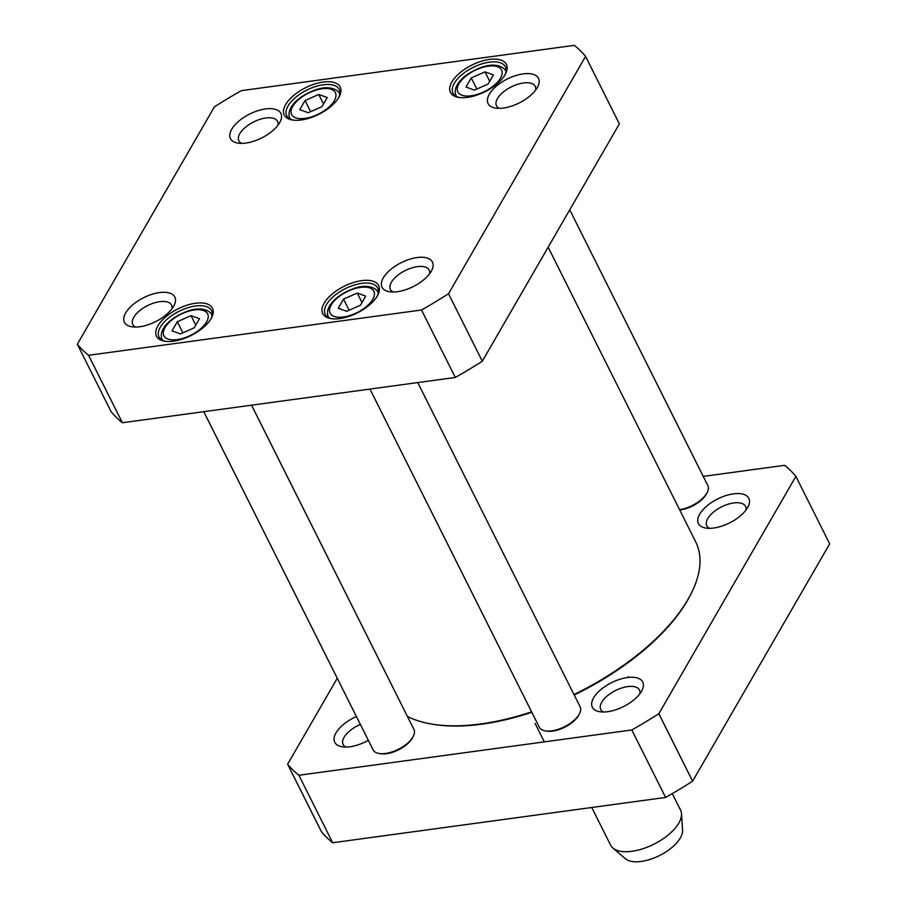 <?xml version="1.0" encoding="UTF-8"?>
<svg xmlns="http://www.w3.org/2000/svg" width="907" height="907" viewBox="0 0 907 907"><rect width="100%" height="100%" fill="white"/><g stroke="black" fill="none" stroke-linecap="round" stroke-linejoin="round"><path stroke-width="1.36" d="M548.145 247.214L695.714 541.921A172.749 81.97 153.4 0 1 691.134 593.62A172.749 81.97 153.4 0 1 688.062 599.3A172.749 81.97 153.4 0 1 573.972 694.524M531.604 711.836A172.749 81.97 153.4 0 1 430.927 723.933A172.749 81.97 153.4 0 1 407.39 716.405M574.21 695A171.446 81.347 -26.6 0 0 687.472 600.479A171.446 81.347 -26.6 0 0 690.522 594.845L691.134 593.62M430.927 723.933L432.265 724.171A171.446 81.347 -26.6 0 0 531.831 712.29M591.761 807.491L610.604 845.12A39.114 18.559 -26.6 0 0 612.905 848.034L625.411 858.725A32.595 15.464 -26.6 0 0 659.559 855.528A32.595 15.464 -26.6 0 0 682.574 830.109L681.497 813.692A39.114 18.559 -26.6 0 0 680.545 810.087L672.291 793.602M612.905 848.034A39.114 18.559 -26.6 0 0 653.879 844.202A39.114 18.559 -26.6 0 0 681.497 813.692M287.632 764.216L321.429 831.696A293.358 139.19 -26.6 0 0 332.688 842.739L665.602 797.446A293.358 139.19 -26.6 0 0 692.619 781.199L829.678 543.849L795.881 476.368L658.833 713.73A293.358 139.19 153.4 0 1 631.816 729.976L298.891 775.258A293.358 139.19 153.4 0 1 287.632 764.216L337.268 678.266M703.231 476.402L784.623 465.325A293.358 139.19 153.4 0 1 795.881 476.368M593.586 697.868A28.185 13.378 -26.6 0 0 599.538 711.689A28.185 13.378 -26.6 0 0 641.997 690.431A28.185 13.378 -26.6 0 0 626.748 677.631A28.185 13.378 -26.6 0 0 593.586 697.868M356.417 716.519A28.185 13.378 -26.6 0 0 335.964 732.913A28.185 13.378 -26.6 0 0 341.928 746.733A28.185 13.378 -26.6 0 0 368.344 740.327M699.648 514.201A28.185 13.378 -26.6 0 0 705.601 528.01A28.185 13.378 -26.6 0 0 748.06 506.752A28.185 13.378 -26.6 0 0 732.799 493.952A28.185 13.378 -26.6 0 0 699.648 514.201M709.523 528.327A21.666 10.283 153.4 0 1 706.791 525.765A21.666 10.283 153.4 0 1 707.755 518.577A21.666 10.283 153.4 0 1 727.731 504.349A21.666 10.283 153.4 0 1 745.543 506.367A21.666 10.283 153.4 0 1 745.951 510.085M345.85 747.039A21.666 10.283 153.4 0 1 343.118 744.488A21.666 10.283 153.4 0 1 344.082 737.289A21.666 10.283 153.4 0 1 360.385 724.432M603.472 711.995A21.666 10.283 153.4 0 1 600.74 709.444A21.666 10.283 153.4 0 1 601.704 702.245A21.666 10.283 153.4 0 1 621.68 688.016A21.666 10.283 153.4 0 1 639.48 690.046A21.666 10.283 153.4 0 1 639.889 693.753M631.816 729.976L665.602 797.446M658.833 713.73L692.619 781.199M298.891 775.258L332.688 842.739M203.769 411.687L373.106 749.851A22.811 10.827 -26.6 0 0 378.945 753.456L380.282 753.694A21.507 10.204 -26.6 0 0 412.685 737.47L413.309 736.246A22.811 10.827 -26.6 0 0 413.909 729.421L251.545 405.18M378.945 753.456A22.811 10.827 -26.6 0 0 413.309 736.246M369.977 389.08L539.314 727.244A22.811 10.827 -26.6 0 0 545.141 730.849L546.49 731.087A21.507 10.204 -26.6 0 0 578.893 714.852L579.516 713.639A22.811 10.827 -26.6 0 0 580.117 706.802L417.753 382.573M545.141 730.849A22.811 10.827 -26.6 0 0 579.516 713.639M679.717 509.972A21.507 10.204 -26.6 0 0 706.621 493.657L707.233 492.444A22.811 10.827 -26.6 0 0 707.845 485.608L569.732 209.812M679.558 509.643A22.811 10.827 -26.6 0 0 707.233 492.444M308.233 112.706L299.775 109.656L305.047 100.53L318.765 94.464L327.212 97.514L321.94 106.641L308.233 112.706M360.419 305.228L346.712 311.294L338.266 308.244L343.526 299.117L357.245 293.052L365.691 296.101L360.419 305.228M194.211 327.835L180.504 333.901L172.058 330.851L177.319 321.724L191.037 315.659L199.483 318.72L194.211 327.835M488.147 84.034L474.429 90.099L465.983 87.049L471.255 77.923L484.973 71.857L493.419 74.907L488.147 84.034M88.58 355.283A293.358 139.19 153.4 0 1 77.322 344.241L214.381 106.879A293.358 139.19 153.4 0 1 241.398 90.632L574.312 45.35A293.358 139.19 153.4 0 1 585.571 56.393L448.523 293.743A293.358 139.19 153.4 0 1 421.506 310.001L88.58 355.283L122.377 422.753L455.291 377.471A293.358 139.19 -26.6 0 0 482.309 361.224L619.368 123.862L585.571 56.393M377.289 295.988A31.292 14.852 -26.6 0 0 377.845 294.968A31.292 14.852 -26.6 0 0 363.968 280.399A31.292 14.852 -26.6 0 0 327.359 298.743A31.292 14.852 -26.6 0 0 330.704 318.572A31.292 14.852 -26.6 0 0 377.289 295.988M338.799 97.4A31.292 14.852 -26.6 0 0 339.365 96.38A31.292 14.852 -26.6 0 0 325.488 81.811A31.292 14.852 -26.6 0 0 288.868 100.155A31.292 14.852 -26.6 0 0 292.224 119.973A31.292 14.852 -26.6 0 0 338.799 97.4M431.188 271.374A28.185 13.378 -26.6 0 0 431.687 270.445A28.185 13.378 -26.6 0 0 419.193 257.327A28.185 13.378 -26.6 0 0 386.212 273.846A28.185 13.378 -26.6 0 0 389.228 291.703A28.185 13.378 -26.6 0 0 431.188 271.374M279.617 122.74A28.185 13.378 -26.6 0 0 280.127 121.821A28.185 13.378 -26.6 0 0 267.633 108.704A28.185 13.378 -26.6 0 0 234.652 125.223A28.185 13.378 -26.6 0 0 237.668 143.079A28.185 13.378 -26.6 0 0 279.617 122.74M537.239 87.696A28.185 13.378 -26.6 0 0 537.749 86.777A28.185 13.378 -26.6 0 0 525.255 73.66A28.185 13.378 -26.6 0 0 492.274 90.178A28.185 13.378 -26.6 0 0 495.29 108.035A28.185 13.378 -26.6 0 0 537.239 87.696M173.566 306.419A28.185 13.378 -26.6 0 0 174.065 305.489A28.185 13.378 -26.6 0 0 161.571 292.371A28.185 13.378 -26.6 0 0 128.59 308.89A28.185 13.378 -26.6 0 0 131.617 326.747A28.185 13.378 -26.6 0 0 173.566 306.419M505.006 74.793A31.292 14.852 -26.6 0 0 505.562 73.773A31.292 14.852 -26.6 0 0 491.696 59.204A31.292 14.852 -26.6 0 0 455.076 77.549A31.292 14.852 -26.6 0 0 458.432 97.366A31.292 14.852 -26.6 0 0 505.006 74.793M211.082 318.595A31.292 14.852 -26.6 0 0 211.637 317.575A31.292 14.852 -26.6 0 0 197.771 303.006A31.292 14.852 -26.6 0 0 161.151 321.35A31.292 14.852 -26.6 0 0 164.507 341.179A31.292 14.852 -26.6 0 0 211.082 318.595M305.047 100.53L310.613 111.652M323.504 103.931L318.765 94.464M361.984 302.519L357.245 293.052M349.093 310.239L343.526 299.117M195.776 325.137L191.037 315.659M182.897 332.846L177.319 321.724M489.712 81.324L484.973 71.857M476.821 89.045L471.255 77.923M122.377 422.753A293.358 139.19 -26.6 0 1 111.119 411.71L77.322 344.241M165.55 341.327A29.33 13.922 153.4 0 1 159.02 336.894A29.33 13.922 153.4 0 1 179.019 311.316A29.33 13.922 153.4 0 1 211.49 310.625A29.33 13.922 153.4 0 1 211.127 318.504M331.758 318.72A29.33 13.922 153.4 0 1 325.228 314.287A29.33 13.922 153.4 0 1 345.227 288.698A29.33 13.922 153.4 0 1 377.697 288.018A29.33 13.922 153.4 0 1 377.335 295.897M459.486 97.525A29.33 13.922 153.4 0 1 452.956 93.092A29.33 13.922 153.4 0 1 472.955 67.503A29.33 13.922 153.4 0 1 505.414 66.812A29.33 13.922 153.4 0 1 505.063 74.703M293.278 120.132A29.33 13.922 153.4 0 1 286.748 115.699A29.33 13.922 153.4 0 1 306.747 90.11A29.33 13.922 153.4 0 1 339.207 89.43A29.33 13.922 153.4 0 1 338.855 97.31M135.54 327.053A21.666 10.283 153.4 0 1 132.807 324.502A21.666 10.283 153.4 0 1 147.58 305.614A21.666 10.283 153.4 0 1 171.559 305.103A21.666 10.283 153.4 0 1 171.967 308.822M393.162 292.02A21.666 10.283 153.4 0 1 390.429 289.458A21.666 10.283 153.4 0 1 405.202 270.569A21.666 10.283 153.4 0 1 429.17 270.059A21.666 10.283 153.4 0 1 429.578 273.778M499.213 108.341A21.666 10.283 153.4 0 1 496.48 105.79A21.666 10.283 153.4 0 1 511.253 86.902A21.666 10.283 153.4 0 1 535.232 86.392A21.666 10.283 153.4 0 1 535.64 90.099M241.602 143.385A21.666 10.283 153.4 0 1 238.87 140.834A21.666 10.283 153.4 0 1 253.631 121.935A21.666 10.283 153.4 0 1 277.61 121.436A21.666 10.283 153.4 0 1 278.018 125.143M455.291 377.471L421.506 310.001M482.309 361.224L448.523 293.743M295.705 117.831A24.444 11.598 153.4 0 1 310.511 92.174A24.444 11.598 153.4 0 1 334.275 100.756A24.444 11.598 153.4 0 1 295.705 117.831M354.954 313.595A24.444 11.598 153.4 0 1 331.202 305.001A24.444 11.598 153.4 0 1 369.773 287.938A24.444 11.598 153.4 0 1 354.954 313.595M188.747 336.202A24.444 11.598 153.4 0 1 164.995 327.608A24.444 11.598 153.4 0 1 203.565 310.545A24.444 11.598 153.4 0 1 188.747 336.202M482.683 92.389A24.444 11.598 153.4 0 1 458.919 83.807A24.444 11.598 153.4 0 1 497.501 66.733A24.444 11.598 153.4 0 1 482.683 92.389M339.558 93.75L339.808 94.249A27.709 13.152 -26.6 0 0 339.558 93.75C339.411 92.231 332.722 84.102 315.919 89.702C293.709 97.911 286.09 110.903 290.002 118.556A27.709 13.152 -26.6 0 0 290.297 119.078M378.276 292.882A27.709 13.152 -26.6 0 0 378.038 292.337C377.89 290.818 371.201 282.689 354.399 288.29C332.189 296.498 324.581 309.491 328.493 317.144A27.709 13.152 -26.6 0 0 328.776 317.665M211.83 314.944L212.079 315.443A27.709 13.152 -26.6 0 0 211.83 314.944C211.682 313.425 205.005 305.296 188.191 310.897C165.981 319.105 158.374 332.098 162.285 339.751A27.709 13.152 -26.6 0 0 162.568 340.272M506.004 71.687A27.709 13.152 -26.6 0 0 505.755 71.143C505.618 69.612 498.929 61.495 482.116 67.095C459.917 75.304 452.298 88.296 456.21 95.949A27.709 13.152 -26.6 0 0 456.504 96.471M628.676 677.382L628.336 676.701M544.313 741.881L535.073 723.401"/></g></svg>
